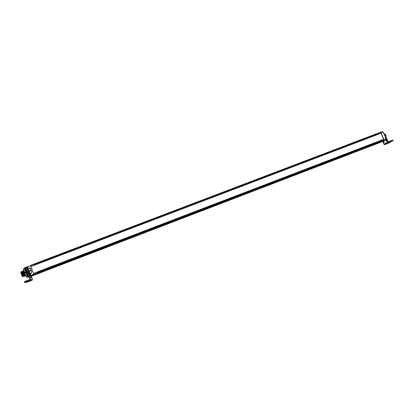 <?xml version="1.0" encoding="UTF-8"?>
<svg xmlns="http://www.w3.org/2000/svg" width="414" height="414" viewBox="0 0 414 414"><rect width="100%" height="100%" fill="white"/><g stroke="black" fill="none" stroke-linecap="round" stroke-linejoin="round"><path stroke-width="0.62" d="M383.84 139.891L384.104 140.362L380.756 142.225M383.711 139.585L380.952 133.029M380.828 132.723L380.901 132.397L30.548 265.674L33.72 274.037M383.602 132.832L385.744 137.924L383.602 132.832L383.085 132.972L382.324 131.554L380.663 132.19L380.901 132.397L30.548 265.674L30.491 265.374L379.612 132.578M380.668 132.195L30.486 265.379M30.729 265.938L30.553 265.679M33.591 273.69L30.859 266.285M384.109 140.025L33.736 274.291L384.109 140.02L380.901 132.397M33.736 274.291L33.907 274.601L35.469 274.648L380.766 142.225M381.222 133.153L30.869 266.528M383.788 139.264L33.42 273.431M37.032 272.764L381.749 140.693M36.908 272.422L381.62 140.387M34.041 264.681L378.738 133.52M34.171 265.022L378.862 133.826M32.489 264.593L30.507 265.369M33.7 264.153L32.416 264.618M377.925 133.236L379.591 132.578M385.744 137.924L385.263 138.157L385.75 139.735L380.787 142.214L35.464 274.648M383.892 139.916L383.726 139.523M381.009 133.054L380.844 132.661M383.55 132.796L385.734 137.976L385.315 138.224M383.431 141.107L382.448 141.572M378.567 133.587L378.701 133.888M378.525 133.955L378.427 133.639M378.536 133.401L378.815 133.66M382.422 131.574L383.048 132.035L383.007 132.785M381.454 140.449L381.589 140.755M381.413 140.822L381.31 140.506M381.418 140.268L381.698 140.527M385.418 138.519L385.729 138.959L385.569 139.839M385.382 138.431L385.998 139.228L385.589 139.834M32.566 275.755L35.459 274.648L33.917 274.601L30.972 275.729L30.279 274.032L29.565 274.001M33.56 273.638L33.725 274.084M30.693 265.886L30.859 266.331M30.517 275.729L30.972 275.729M35.459 274.648L31.066 276.19L30.186 276.174L30.822 275.931M31.718 275.952L31.066 276.19M27.893 270.994L28.271 272.101L28.783 271.905L28.437 270.621L27.862 270.989L27.681 270.502L28.193 270.301L27.841 269.022L27.272 269.39L27.091 268.898L28.116 268.179L27.557 266.492M29.042 274.187L28.861 273.701L29.373 273.509L29.027 272.226L29.529 273.582L28.964 272.381M29.544 272.836L30.905 273.535L31.785 271.977L30.579 268.717L29.239 268.013L28.338 269.571L29.544 272.836L28.369 269.555L29.073 268.096L30.553 268.722L31.759 271.988L31.06 273.452L29.575 272.821M30.056 273.385L30.61 273.566M29.648 267.993L29.073 268.096M29.617 273.825L29.047 274.197L30.3 274.094M29.047 274.197L29.554 273.98M29.394 274.208L30.031 274.844M29.063 273.628L28.582 272.598M28.359 272.065L27.971 270.999M27.8 270.451L27.541 269.411M27.469 268.753L27.531 268.484L27.754 268.774L27.603 268.375M29.027 272.226L28.452 272.578L29.011 272.5M28.97 272.396L28.452 272.593L27.878 270.994L28.416 270.891M27.785 269.193L27.272 269.39L27.847 269.354M27.272 269.369L27.096 268.903L27.754 268.774M27.862 270.973L27.686 270.502L28.343 270.373L27.841 269.022M27.686 270.502L28.343 270.373M28.452 272.578L28.281 272.107L28.933 271.977L28.437 270.621M28.281 272.107L28.933 271.977M28.861 273.701L29.384 273.514M29.042 274.177L28.871 273.711L29.529 273.582M26.775 266.973L27.215 266.932M27.272 267.33L26.817 267.506L26.682 267.139M27.355 267.553L26.817 267.506M30.978 276.185L29.989 276.102L29.855 275.734L30.341 275.543M30.212 275.305L29.254 274.203L30.082 274.855M27.541 268.427L27.329 268.805L27.402 267.982L27.691 268.127M27.717 270.487L27.422 269.4L27.728 270.482M28.499 272.593L28.985 273.654L28.488 272.593M30.098 274.943L29.792 275.031M26.113 276.314L25.213 275.258L25.865 276.314M26.077 276.257L24.923 274.668C23.96 272.438 23.505 270.839 23.551 269.871L23.65 269.856C23.743 271.439 24.462 273.416 25.808 275.791M23.707 270.182L25.347 274.875M24.566 272.852L24.669 273.116M25.213 275.258L24.923 274.668M31.345 273.333L30.605 273.535M29.637 268.018L30.227 268.231M30.243 271.268C29.466 271.191 29.342 270.859 29.88 270.28C30.662 270.358 30.781 270.689 30.243 271.268M23.536 270.207L23.096 270.813L23.614 272.929L24.157 273.162L23.898 273.706L25.104 276.06L25.808 276.236M23.308 273.08L23.733 272.935L23.308 273.08L23.075 270.854M25.063 276.045L24.633 275.874L23.593 273.856L23.898 273.706M23.634 273.835L23.355 273.08M22.677 271.346L22.646 271.346C22.092 271.408 23.852 276.086 24.385 275.972L24.436 275.952M22.532 271.812L24.147 275.988L25.104 276.06M23.655 276.221L21.942 272.707L21.797 271.543L23.66 276.169L23.324 276.298L21.399 271.698L23.262 276.324L22.449 276.65L24.628 276.003M23.256 276.371L21.792 273.633L21.399 271.698M22.201 271.393L24.059 276.066L22.34 272.552L22.17 271.455L22.506 271.33M24.059 276.066L23.991 276.091C22.899 274.539 22.268 273.002 22.108 271.481L22.17 271.455M23.593 276.241C22.496 274.689 21.87 273.152 21.709 271.631L21.771 271.61M23.194 276.397L21.73 273.659L21.373 271.76M23.991 276.091L23.722 276.148L22.108 271.481M22.925 276.454L21.533 273.67L21.311 271.786M21.062 271.827L22.858 276.474M22.522 276.604L20.747 272.531L21 271.848M24.147 275.988L22.263 271.367M22.449 276.65L20.747 272.531M21.549 275.031L22.459 276.63M22.858 276.526L22.149 275.507L20.974 271.915M22.796 276.547C21.694 274.999 21.067 273.457 20.907 271.936M37.11 272.345L37.25 272.681M37.182 272.707L37.058 272.365M36.96 272.588L36.882 272.21M30.926 275.786L30.165 275.181L30.362 274.296L31.024 275.729M30.408 275.631L30.072 274.761M34.248 264.603L34.383 264.944M34.321 264.965L34.191 264.624M34.098 264.846L34.02 264.474M27.547 267.874L27.21 267.004M25.953 281.841L28.214 280.971L27.94 280.226L25.678 281.096L25.953 281.841L24.649 282.451L26.775 282.358L32.142 280.299L30.118 280.345L29.844 279.605L30.263 280.34L30.76 279.305L27.914 271.594L27.148 271.889L29.927 279.6M28.214 280.971L30.118 280.345M29.767 281.251L27.738 281.975L29.741 281.184M27.474 281.323L25.627 282.053L27.474 281.323M31.309 276.097L32.483 279.279L31.997 280.299M26.894 267.511L27.914 271.594M31.262 277.152L31.107 276.345L31.567 277.152L31.723 277.96L31.262 277.152M30.103 277.147L29.948 276.329L30.413 277.147L30.569 277.965L30.103 277.147M27.94 280.226L29.844 279.605M25.678 281.096L24.374 281.706M27.148 271.889C26.222 269.25 25.932 267.744 26.289 267.356L23.494 268.505L25.839 267.615M392.213 140.237L392.488 140.895L390.676 141.588L390.397 140.936L392.213 140.237L392.974 140.025L393.233 140.636M390.397 140.936L388.177 141.935L388.451 142.587L384.477 144.574M390.676 141.588L388.451 142.587L387.556 142.173L384.249 134.452M392.488 140.895L388.86 143.037L384.528 144.703M391.033 141.51L392.415 141.008L391.033 141.51M386.314 144.051L388.125 143.311L386.293 144.005M382.489 131.631L385.31 135.124L388.239 141.898M387.556 142.173L383.944 144.134L384.829 144.543M383.944 144.134L382.795 141.402M385.822 140.776L385.864 139.865L386.469 140.418L386.433 141.329L385.822 140.776M383.431 142.1L383.462 141.2L384.063 141.748L384.026 142.649L383.431 142.1M386.578 140.791L386.334 140.17M384.166 142.1L383.938 141.516M385.305 134.343L384.999 134.457L385.853 134.974L385.33 135.135M385.351 135.187L385.827 135.005L385.941 135.802L385.848 134.995L385.967 135.771M385.201 134.871L385.418 135.378M26.144 267.594C25.87 268.07 26.16 269.519 27.019 271.951L28.111 274.503M25.942 273.111L27.148 272.464L28.281 274.958M25.865 272.95L27.148 272.464L26.77 271.434L25.456 271.827L26.739 271.341L25.487 271.92M24.7 268.903L25.927 268.189L26.739 271.341M26.015 268.686L24.721 269.172L25.999 268.686M24.643 268.676L25.922 268.189L25.844 267.827M26.041 267.263L24.752 267.734L26.03 267.273M26.931 271.708L27.107 272.189M24.509 272.935L23.634 269.742M27.992 276.945L26.713 277.23L28.82 276.423M28.732 276.179L26.553 277.013L26.713 277.23M26.553 277.013L24.654 273.064L27.008 272.169M26.843 271.724L24.493 272.619L24.654 273.064M24.493 272.619L23.5 268.722M24.742 269.162L25.953 268.427L24.674 268.914M24.788 269.447L24.721 269.172M25.435 271.724L24.773 269.452L26.056 268.96M25.973 267.32L24.711 267.848M24.68 267.956L25.937 267.392L24.664 267.868M24.654 268.065L25.906 267.501L24.633 267.972M25.963 273.152L27.298 272.836M27.433 276.236L28.587 275.791L27.433 276.236L27.303 275.988L28.494 275.533L27.288 275.993L26.015 273.328M28.835 276.459L27.878 276.826L28.871 276.562M27.95 276.956L28.887 276.599L27.924 276.925M28.939 276.749L28.111 277.069L28.975 276.842M28.209 277.147L28.996 276.904L28.235 277.199M28.307 277.204L29.016 276.961M29.021 276.971L28.318 277.23M29.032 276.992L28.338 277.251M384.104 140.362L33.907 274.601M385.76 139.327L384.083 139.968M382.593 131.802L380.916 132.439M385.677 139.797L383.416 141.112M382.841 132.097L382.95 132.651M30.765 275.357L33.715 274.228M29.746 274.234L30.139 274.482M27.65 267.967L27.743 268.324L27.64 267.967M27.821 268.293L27.779 268.034M27.629 266.854L30.574 265.736M29.808 274.234L30.072 274.575M28.923 272.531L29.373 273.483M28.312 270.932L28.68 271.946M27.904 269.504L28.121 270.332M27.862 270.989L28.375 270.797M29.989 276.102L30.569 275.879M21.87 273.54L21.533 273.67M27.495 266.544L28.064 268.029L27.298 267.423L27.547 266.523M32.483 279.279L30.76 279.305M388.762 142.421L388.482 141.764M384.689 135.362L385.31 135.124M385.657 135.947L385.941 135.802L385.646 135.916M385.01 134.483L385.377 134.369L385.827 134.948M27.396 276.179L28.566 275.734M27.365 276.102L28.535 275.652M27.252 275.931L28.468 275.465M27.22 275.853L28.437 275.388M27.153 275.729L28.39 275.258L27.138 275.729M27.101 275.662L28.359 275.181M27.076 275.584L28.333 275.103M27.003 275.45L28.281 274.963M26.982 275.445L28.266 274.953M26.946 275.372L28.23 274.88M26.92 275.294L28.204 274.803M26.848 275.155L28.131 274.663M26.827 275.139L28.111 274.653M26.791 275.067L28.074 274.575M26.765 274.989L28.049 274.498M26.693 274.839L27.976 274.353M26.672 274.824L27.955 274.332M26.636 274.741L27.919 274.254M26.61 274.668L27.893 274.177M26.537 274.513L27.821 274.021M26.517 274.487L27.8 273.996M26.475 274.404L27.759 273.913M26.455 274.332L27.738 273.84M26.382 274.171L27.666 273.68M26.361 274.14L27.64 273.649M26.32 274.052L27.603 273.566M26.305 273.985L27.588 273.494M26.232 273.82L27.515 273.328M26.206 273.783L27.49 273.292M26.165 273.695L27.448 273.204M26.149 273.628L27.433 273.136M26.082 273.457L27.365 272.966M26.051 273.416L27.334 272.924M25.999 273.266L27.283 272.774M25.932 273.09L27.215 272.603M25.901 273.043L27.184 272.557M25.451 271.781L26.734 271.294M25.389 271.61L26.672 271.123M25.357 271.548L26.641 271.056M25.326 271.46L26.615 270.968M25.326 271.418L26.61 270.927M25.275 271.248L26.558 270.761M25.238 271.18L26.522 270.694M25.213 271.092L26.496 270.606M25.213 271.061L26.496 270.57M25.161 270.896L26.444 270.404M25.13 270.823L26.413 270.337M25.104 270.74L26.387 270.249M25.109 270.709L26.392 270.223M25.063 270.549L26.346 270.063M25.031 270.477L26.31 269.99M25.006 270.394L26.289 269.907M25.011 270.373L26.294 269.881M24.969 270.218L26.253 269.731M24.938 270.14L26.222 269.654M24.918 270.063L26.201 269.576L24.928 270.047M24.892 269.902L26.17 269.411M24.861 269.824L26.139 269.333M24.84 269.747L26.123 269.26L24.85 269.737M24.819 269.597L26.103 269.11M24.788 269.519L26.072 269.033M24.762 269.312L26.041 268.826M24.731 269.235L26.015 268.748M24.716 269.053L25.994 268.562M24.685 268.971L25.968 268.484M24.68 268.81L25.958 268.324M24.654 268.733L25.932 268.246M24.705 267.811L25.979 267.33M24.664 267.899L25.994 267.392M24.638 268.013L25.911 267.527M27.893 276.852L28.845 276.485M28.142 277.137L28.964 276.821M28.038 277.044L28.923 276.702M28.002 276.976L28.897 276.63M382.324 131.554L380.652 132.19M27.091 268.898L27.603 268.702M28.199 270.311L27.785 269.178M28.794 271.91L28.375 270.777M22.646 271.346L23.096 270.813M26.703 267.201L26.289 267.356M24.405 281.644L24.68 282.389M385.377 134.369L385.838 134.948M26.03 267.247L24.752 267.734M25.979 267.299L24.7 267.786M29.037 277.013L28.411 277.251M29.006 276.935L28.255 277.225M28.98 276.852L28.162 277.163"/></g></svg>
